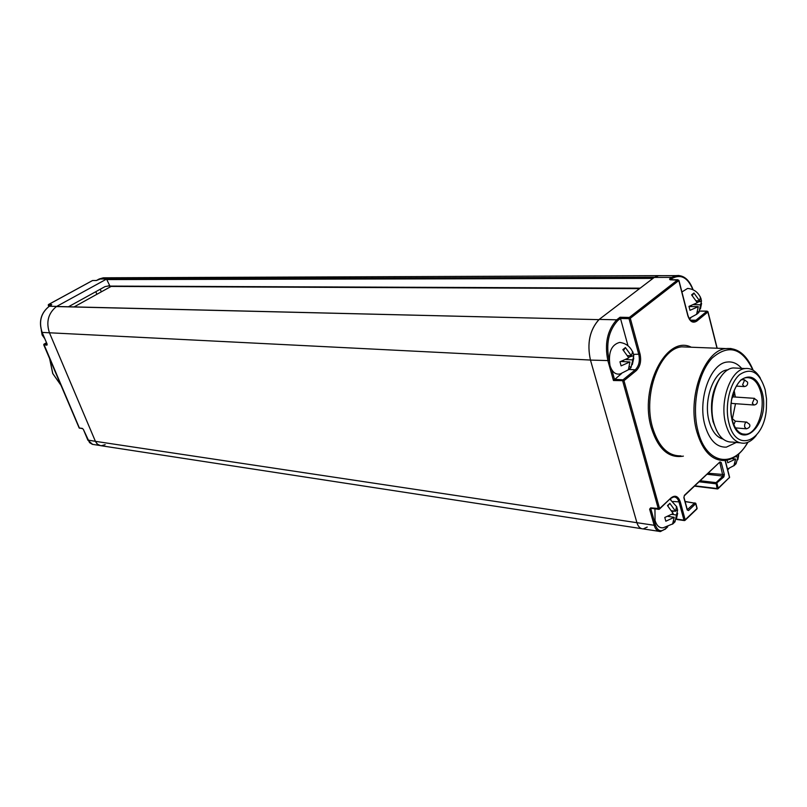 <?xml version="1.0" encoding="UTF-8"?>
<svg xmlns="http://www.w3.org/2000/svg" width="807" height="807" viewBox="0 0 807 807"><rect width="100%" height="100%" fill="white"/><g stroke="black" fill="none" stroke-linecap="round" stroke-linejoin="round"><path stroke-width="1.21" d="M662.446 275.671L658.593 275.691L654.265 277.416L599.177 319.411C589.746 329.77 586.84 343.328 590.462 360.083L636.915 522.694C638.206 526.779 640.314 528.847 643.229 528.918C640.314 528.847 638.206 526.779 636.915 522.694L590.452 360.043L42.135 332.413M717.009 348.231L707.88 312.016L696.834 321.065C692.87 323.546 689.864 321.721 687.806 315.587L678.798 280.554L630.297 318.291L640.082 354.202C641.474 361.143 640.193 366.62 636.239 370.665L623.972 380.702L659.581 508.581L671.142 497.808C675.217 494.802 678.273 496.184 680.321 501.954L685.183 519.819L696.986 508.521L695.705 503.719L688.532 510.549L687.201 509.953L683.872 497.677L684.407 495.306L719.975 461.907L721.246 462.542L724.363 474.607L723.859 476.897L715.809 483.786L699.205 481.789M718.21 488.578L729.467 477.431L718.22 488.195L717.05 488.528L717.453 488.941L718.22 488.195L716.979 483.443L716.061 482.626L700.315 480.75M741.653 368.375C737.376 363.473 732.534 361.365 727.147 362.05C710.503 363.291 697.5 399.354 704.874 425.017C709.323 440.077 716.475 447.451 726.33 447.149L736.297 442.458L726.33 447.149C716.475 447.451 709.323 440.077 704.874 425.017C697.5 399.354 710.503 363.291 727.147 362.05C732.534 361.365 737.376 363.473 741.653 368.375M627.997 345.779L620.492 318.472L629.036 318.674L638.831 354.576C640.122 361.001 638.932 366.075 635.27 369.818L623.004 379.845L622.711 381.075L658.361 508.935L659.339 509.217L659.581 508.581L650.664 507.855L649.635 509.156L654.174 525.286L655.385 524.943L650.846 508.813L651.38 508.319M611.827 369.868L614.48 379.31L623.004 379.845L623.972 380.702L613.461 380.5L621.43 373.671M609.164 360.386C605.754 343.994 608.599 330.749 617.698 320.641L616.699 319.824L617.688 320.641L620.492 318.472L620.048 317.242L629.329 317.454L629.036 318.674L630.297 318.291L629.329 317.454L677.84 279.757L670.072 279.767L669.558 279.03L671.717 277.366L672.624 278.183L671.696 277.376L654.255 277.426L671.717 277.366L676.034 275.621L678.899 275.48M685.183 519.819L683.983 520.162L684.941 520.424L685.183 519.819M696.855 508.007L696.744 509.126L685.173 520.202M687.332 509.671L694.777 502.892L695.795 503.356L685.133 501.601M678.616 280.19L670.072 279.767M717.968 488.8L717.453 488.941M725.1 460.484L729.346 476.957M735.318 463.147L736.024 463.773L733.856 465.831L735.661 459.052L727.722 462.744L727.077 460.182M736.024 463.773L738.919 453.816M735.177 456.722L737.83 456.994M731.737 458.638L735.661 459.052M654.951 508.824L655.052 520.525C656.757 525.851 659.501 528.262 663.304 527.758L672.433 523.995M674.087 521.08L674.955 521.877L672.584 524.136L674.218 517.287L665.825 521.221L664.786 517.469L673.189 513.534L667.47 505.596L669.86 503.356L667.823 505.928M671.777 510.75L675.57 511.285L676.579 506.362L677.608 510.095L676.105 510.528M674.955 521.877L677.608 510.095M675.57 511.285L669.86 503.356M671.959 514.372L676.599 515.037M667.954 516.389L674.218 517.287M674.168 511.083L672.281 511.638M681.915 291.973L687.594 288.432L688.724 288.533M697.894 311.623L698.882 312.46L696.562 314.347L698.287 306.66L689.985 310.322L688.976 306.378L697.288 302.716L691.599 294.888L693.939 293.022L692.285 295.473M700.89 298.227L701.475 301.051L697.147 302.373M698.882 312.46L701.475 301.051M690.096 306.539L691.064 305.762L691.992 306.569M696.411 300.809L699.608 300.85L693.939 293.022M693.586 304.683L700.607 304.784M689.017 306.519L698.287 306.66M699.608 300.85L700.486 297.137M632.476 351.65C629.884 346.233 625.586 343.157 619.584 342.42C611.313 344.821 608.115 352.528 609.981 365.551C612.15 372.118 615.57 374.912 620.24 373.923L628.855 369.525M619.584 342.42L620.936 342.592M629.763 366.65L630.963 367.71L628.411 369.788L629.914 361.95L621.108 365.874L619.968 361.788L628.794 357.874L622.833 349.633L625.415 347.575L623.619 350.339M632.859 352.013L633.788 355.645L628.522 357.239M630.963 367.71L633.788 355.645M623.085 360.729L624.134 361.667M627.715 355.635L631.356 355.806L625.415 347.575M625.788 359.559L632.476 359.882M620.886 361.506L629.914 361.95M631.356 355.806L632.668 351.59M734.158 390.457L735.338 397.044M732.423 418.651L735.51 403.692M731.122 402.794L732.353 403.47L753.607 404.993M728.892 422.838C724.535 406.113 729.629 383.285 739.515 374.72C751.035 367.054 759.579 372.027 765.147 389.65L766.519 398.87L766.408 408.332C764.572 441.59 735.923 453.837 728.892 422.838M756.26 435.417C752.618 440.087 748.624 442.69 744.276 443.214C735.722 443.517 729.528 437.031 725.695 423.776C719.35 401.261 730.648 369.616 745.063 368.547C751.156 367.881 756.26 371.099 760.396 378.221M745.063 368.547L733.18 367.942C718.714 369.001 707.416 400.413 713.792 422.777C717.645 435.941 723.859 442.387 732.443 442.095L739.686 442.781M733.18 367.942L737.78 368.174M716.727 430.827L713.025 421.526C709.545 404.337 712.077 389.519 720.621 377.061M727.864 369.909L727.349 369.888C713.741 370.867 703.119 400.262 709.111 421.193C711.966 431.362 716.606 437.323 723.032 439.079M727.349 369.888L728.045 369.808M647.254 527.042L643.229 528.918L658.764 531.299M56.742 306.478L598.875 319.643C589.655 330.073 586.85 343.54 590.452 360.043M662.618 275.671L658.583 275.651L654.406 277.326M114.433 277.749L107.059 278.798L106.786 279.575L110.065 286.374M56.621 306.478L56.409 306.559C48.208 313.308 45.908 322.074 49.489 332.877L95.408 441.338L49.499 332.908M105.172 444.657L101.43 445.736L99.311 445.313L97.011 443.779L95.408 441.338L654.174 525.286C655.455 529.412 657.554 531.5 660.459 531.561L664.998 529.029C660.782 532.247 657.574 530.885 655.385 524.943M111.114 286.424L74.103 306.902M641.525 528.656L100.361 445.615L97.425 444.173L95.408 441.338L87.913 440.067M56.551 306.489L106.928 278.879M111.013 277.769L114.251 277.749M109.308 285.829L105.021 286.606L68.474 306.761M106.907 277.81L103.306 277.82L99.291 278.96L106.796 278.94L99.14 279.03M92.442 280.594L92.966 280.523M110.64 277.79L103.306 277.82L96.517 280.463M48.4 304.622L92.563 280.523L96.426 280.513M48.269 305.157L48.541 304.511L51.719 304.582L49.207 306.317M49.247 306.257L49.277 306.246C40.895 312.884 38.504 321.64 42.105 332.514L47.119 344.125L42.186 332.534C38.585 321.65 40.975 312.884 49.328 306.236L56.672 306.408L49.348 306.226L51.285 305.167M79.106 427.821L43.78 344.932L46.473 342.773L43.971 344.155L47.109 344.337M43.739 344.791L46.957 345.134L47.119 344.125M43.881 344.266L79.49 428.245M100.26 289.239L101.309 291.852M109.359 285.96L108.259 285.86M96.88 294.303L95.811 291.69M44.143 337.296L42.499 333.422M723.859 476.897L722.941 476.09L716.061 482.626L717.05 488.528L694.928 485.814M691.256 347.222C666.39 334.35 638.983 387.854 651.35 427.922C658.179 449.237 668.862 458.648 683.378 456.126M688.795 347.121L681.744 346.839C659.753 348.513 642.634 394.704 652.581 427.559C658.542 446.725 667.994 456.157 680.947 455.874M731.031 348.513L725.907 348.584C704.087 350.319 686.979 397.821 696.774 431.533C702.635 451.204 711.996 460.858 724.837 460.504C733.775 459.435 741.482 453.352 747.958 442.256M752.921 370.11C742.208 347.888 728.63 343.853 712.188 358.005C698.005 372.905 691.428 406.506 698.045 431.17C706.054 464.075 733.321 468.887 747.696 442.357M670.678 279.686L672.624 278.183C681.199 273.936 687.957 277.779 692.9 289.713M728.439 468.756L727.601 469.543M667.096 527.032L664.998 529.029M613.461 380.5L607.964 360.961C604.362 344.024 607.268 330.315 616.699 319.824L620.048 317.242M590.462 360.083L609.184 360.608M650.664 507.855L651.37 508.158M671.142 497.808L659.571 508.995M671.131 498.222L673.764 496.961C676.256 496.971 678.041 498.756 679.111 502.297L683.983 520.162L676.397 519.062M680.321 501.954L672.957 501.48M676.367 519.173L676.992 519.345M688.532 510.549L687.332 509.731M687.201 509.953L687.06 509.439M684.407 495.306L683.963 497.304M719.975 461.907L684.397 495.7M719.804 462.492L722.941 476.09L707.204 474.274M721.246 462.542L719.42 462.815M724.363 474.607L708.314 473.235M650.967 508.259L649.635 509.156M670.466 498.847L670.96 499.866M636.239 370.665L635.27 369.818L628.956 369.465M640.082 354.202L633.576 354.344M599.197 319.39L616.719 319.814L599.177 319.411M669.558 279.03L670.456 279.686M699.679 311.099L706.952 311.23L695.896 320.258L690.429 320.137M690.822 317.928L689.501 319.007M696.834 321.065L695.896 320.258L692.729 321.337M621.672 361.536L622.328 361.011M743.338 434.186L745.829 434.267C756.986 433.672 765.53 409.845 760.93 392.737C758.066 382.316 753.234 377.293 746.425 377.666C736.095 378.281 727.278 402.36 732.1 419.64M746.868 422.111L746.515 422.091C744.972 422.757 744.367 424.421 744.71 427.074L746.384 428.83C749.108 427.982 750.228 426.701 749.753 424.976M754.424 398.325L752.326 403.248L754.01 405.013C756.341 404.64 757.45 403.359 757.339 401.17M732.272 418.631L735.046 420.921M744.71 379.835L742.601 384.778L744.347 386.583C746.646 386.21 747.756 384.909 747.665 382.689M732.01 419.983C739.948 453.816 770.988 424.189 762.181 392.363C757.511 377.696 750.399 373.57 740.826 380.006C731.979 389.963 729.044 403.288 732.01 419.983M654.548 277.204L107.059 278.798M652.984 278.395L106.786 279.575M640.173 288.16L109.409 286.092M598.875 319.643L56.409 306.559M60.797 385.03L52.818 373.58L49.772 359.155M48.834 306.539L48.309 305.288L50.922 305.349M82.677 428.699L79.167 427.962L82.375 428.416L83.414 429.495L89.577 442.65L92.391 444.344L99.836 445.484M46.957 345.134L47.119 344.397M83.414 429.495L82.375 428.416M92.654 444.415L87.882 440.178L83.343 429.354M688.744 347.121L725.907 348.584C737.689 347.555 746.778 354.787 753.193 370.272M658.794 509.358L659.339 509.217M651.108 508.279L658.683 509.348M684.397 520.576L684.941 520.424M684.286 520.565L676.74 519.466M696.986 508.874L697.117 508.309M697.077 508.148L695.836 503.507M695.795 503.356L685.093 501.45M687.292 509.58L684.003 497.455M667.732 526.81L664.988 529.422M658.593 275.691L676.034 275.621C683.579 274.844 689.279 279.575 693.132 289.824M717.171 348.241L708.011 311.855M707.981 311.734L707.114 311.149L699.719 311.018M692.396 321.277L693.707 321.307C691.236 321.66 689.319 319.693 687.947 315.416M687.917 315.295L678.929 280.392M729.457 477.784L729.578 477.25M729.548 477.088L725.271 460.464M729.044 468.544L727.682 469.845M717.352 488.931L694.585 486.137M727.47 469.038L733.734 465.72M737.8 459.718L738.627 455.683M676.599 518.114L677.648 513.252M676.407 506.413L670.012 499.271M689.117 318.392L697.006 314.094M700.405 309.01L701.586 303.442M700.335 297.178C697.773 291.912 693.526 288.987 687.594 288.432M632.305 364.633L633.777 358.046M735.429 427.881L745.971 428.789M749.632 424.381L746.515 422.091L735.177 421.163M757.218 400.605L754.081 398.315L733.583 396.923M733.815 424.754L735.177 421.516M731.727 398.779L733.835 395.097M733.704 394.522L733.099 393.392M747.544 382.125L744.357 379.825L741.794 379.673M736.287 386.099L743.933 386.563M732.141 419.791C735.096 429.818 739.656 434.64 745.829 434.267L742.42 433.964M110.811 277.769L658.583 275.651M639.537 288.644L109.903 286.424M60.828 385.09L52.737 373.55L49.691 358.964M96.477 280.473L92.512 280.533L48.501 304.521L48.773 306.579M99.221 278.97L96.457 280.483M41.298 330.295L42.125 335.006L44.657 338.506"/></g></svg>

